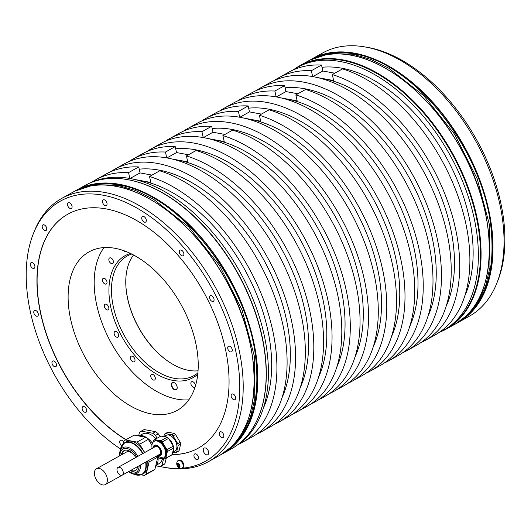 <?xml version="1.0" encoding="UTF-8"?>
<svg xmlns="http://www.w3.org/2000/svg" width="531" height="531" viewBox="0 0 531 531"><rect width="100%" height="100%" fill="white"/><g stroke="black" fill="none" stroke-linecap="round" stroke-linejoin="round"><path stroke-width="0.8" d="M160.554 436.29A10.885 6.564 60.9 0 1 160.74 436.183A10.885 6.564 60.9 0 1 160.933 436.084L154.574 439.628A10.885 6.564 -119.1 0 0 154.382 439.728A10.885 6.564 -119.1 0 0 153.559 440.338L153.174 441.978M154.574 439.628L160.82 440.776L167.179 437.232A10.885 6.564 60.9 0 1 168.599 438.387L173.298 446.133A10.885 6.564 60.9 0 1 173.71 447.991L172.163 454.582A10.885 6.564 60.9 0 1 171.34 455.193A10.885 6.564 60.9 0 1 171.148 455.293M162.871 458.485L164.789 458.837A10.885 6.564 -119.1 0 0 164.982 458.738A10.885 6.564 -119.1 0 0 165.798 458.134L167.345 451.542A10.885 6.564 -119.1 0 0 166.94 449.677L162.24 441.931A10.885 6.564 -119.1 0 0 160.82 440.776M152.404 443.339A9.744 5.874 60.9 0 1 154.209 441.128L154.939 440.723A9.744 5.874 60.9 0 1 166.389 450.467A9.744 5.874 60.9 0 1 164.424 457.742L163.701 458.147A9.744 5.874 60.9 0 1 160.873 458.525M167.179 437.232L160.933 436.084M165.798 458.134L172.163 454.582M173.71 447.991L167.345 451.542M166.94 449.677L173.298 446.133M168.599 438.387L162.24 441.931M162.931 436.449A9.744 5.874 60.9 0 1 166.674 437.139M168.705 438.56A9.744 5.874 60.9 0 1 173.272 446.086M173.637 448.283A9.744 5.874 60.9 0 1 172.575 452.83M164.305 436.382L166.123 435.367A8.974 5.416 60.9 0 1 168.692 435.015A8.974 5.416 60.9 0 1 176.1 442.436A8.974 5.416 60.9 0 1 174.865 451.045L173.04 452.06M172.914 452.312L175.602 452.81A10.885 6.564 -119.1 0 0 175.794 452.711A10.885 6.564 -119.1 0 0 176.617 452.1L178.164 445.509A10.885 6.564 -119.1 0 0 177.752 443.65L173.053 435.905A10.885 6.564 -119.1 0 0 171.632 434.75L165.387 433.601A10.885 6.564 -119.1 0 0 165.194 433.701A10.885 6.564 -119.1 0 0 164.378 434.305L163.893 436.356M138.737 435.427L139.434 432.46A20.092 12.12 60.9 0 1 140.947 431.338L143.788 429.758A20.092 12.12 -119.1 0 1 144.14 429.572L155.669 431.696L152.828 433.276A20.092 12.12 60.9 0 1 155.457 435.413L157.143 438.188M172.177 454.523A133.938 80.792 -119.1 0 0 198.309 448.131M67.875 214.159A133.938 80.792 -119.1 0 0 42.473 320.598A133.938 80.792 -119.1 0 0 126.033 439.655M178.164 445.509L180.626 444.135L179.08 450.726A10.885 6.564 -119.1 0 1 178.263 451.337L175.794 452.711M173.053 435.905L175.522 434.531L180.221 442.27A10.885 6.564 -119.1 0 1 180.626 444.135M175.522 434.531A10.885 6.564 -119.1 0 0 174.102 433.376L167.856 432.227L165.387 433.601M195.64 342.608A90.695 54.706 -119.1 0 0 89.009 251.886A90.695 54.706 -119.1 0 0 70.703 319.596A90.695 54.706 -119.1 0 0 177.334 410.317A90.695 54.706 -119.1 0 0 195.64 342.608M364.624 46.874L367.113 47.299A148.919 89.832 60.9 0 1 368.202 47.491A148.919 89.832 60.9 0 1 476.938 140.37A148.919 89.832 60.9 0 1 497.587 281.337L496.638 283.673A150.678 90.887 -119.1 0 0 475.743 141.047A150.678 90.887 -119.1 0 0 365.733 47.073A150.678 90.887 -119.1 0 0 364.624 46.874A150.678 90.887 -119.1 0 0 322.596 52.994L311.571 59.14A150.678 90.887 60.9 0 1 354.701 53.219A150.678 90.887 60.9 0 1 479.028 177.832A150.678 90.887 60.9 0 1 458.313 322.357A150.678 90.887 60.9 0 1 457.41 322.848L469.338 316.21A150.678 90.887 -119.1 0 0 496.638 283.673M127.858 179.677A150.678 90.887 -119.1 0 0 126.756 179.485A150.678 90.887 -119.1 0 0 84.728 185.598L76.398 190.244A150.678 90.887 60.9 0 1 119.528 184.323A150.678 90.887 60.9 0 1 243.855 308.936A150.678 90.887 60.9 0 1 223.133 453.461A150.678 90.887 60.9 0 1 222.237 453.952L231.463 448.821A150.678 90.887 -119.1 0 0 258.763 416.284A150.678 90.887 -119.1 0 0 237.868 273.651A150.678 90.887 -119.1 0 0 127.858 179.677M439.787 332.127A150.678 90.887 -119.1 0 0 446.379 329.008A150.678 90.887 -119.1 0 0 467.101 184.483A150.678 90.887 -119.1 0 0 342.774 59.87A150.678 90.887 -119.1 0 0 299.637 65.791A150.678 90.887 -119.1 0 0 293.517 69.753M160.236 466.583A148.919 89.832 -119.1 0 0 163.986 467.307A148.919 89.832 -119.1 0 0 186.222 467.738L188.704 468.209A150.678 90.887 -119.1 0 0 208.504 461.618A150.678 90.887 -119.1 0 0 229.226 317.093A150.678 90.887 -119.1 0 0 104.899 192.481A150.678 90.887 -119.1 0 0 61.769 198.402A150.678 90.887 -119.1 0 0 34.462 230.932L33.519 233.268A148.919 89.832 -119.1 0 0 120.537 448.987M188.704 468.209A150.678 90.887 60.9 0 1 166.475 467.731L163.986 467.307M258.843 416.085A150.373 90.708 -119.1 0 0 258.929 415.879A150.373 90.708 -119.1 0 0 238.074 273.538A150.373 90.708 -119.1 0 0 128.283 179.75A150.373 90.708 60.9 0 0 127.181 179.558L126.756 179.485M384.258 363.045A150.373 90.708 -119.1 0 0 388.606 360.868L398.363 355.431A150.373 90.708 60.9 0 0 421.614 218.208A150.373 90.708 60.9 0 0 305.604 89.467L295.847 94.91L297.161 100.87L280.919 97.883M242.163 98.182L251.92 92.739A150.373 90.708 60.9 0 1 284.636 85.61L274.879 91.047A150.373 90.708 -119.1 0 0 242.163 98.182A150.373 90.708 -119.1 0 0 238.027 100.731M388.606 360.868A150.373 90.708 -119.1 0 0 411.857 223.644A150.373 90.708 -119.1 0 0 295.847 94.91M347.785 383.375A150.373 90.708 -119.1 0 0 352.133 381.198L361.883 375.762A150.373 90.708 60.9 0 0 385.134 238.538A150.373 90.708 60.9 0 0 269.124 109.804L259.374 115.24L260.681 121.207L244.446 118.214M205.689 118.513L215.447 113.076A150.373 90.708 60.9 0 1 248.163 105.941L238.406 111.377A150.373 90.708 -119.1 0 0 205.689 118.513A150.373 90.708 -119.1 0 0 201.554 121.068M352.133 381.198A150.373 90.708 -119.1 0 0 375.384 243.975A150.373 90.708 -119.1 0 0 259.374 115.24M311.312 403.713A150.373 90.708 -119.1 0 0 315.66 401.536L325.41 396.093A150.373 90.708 60.9 0 0 348.661 258.869A150.373 90.708 60.9 0 0 232.651 130.135L222.901 135.578L224.208 141.538L207.973 138.545M169.216 138.843L178.974 133.407A150.373 90.708 60.9 0 1 211.69 126.272L201.933 131.715A150.373 90.708 -119.1 0 0 169.216 138.843A150.373 90.708 -119.1 0 0 165.081 141.399M315.66 401.536A150.373 90.708 -119.1 0 0 338.911 264.312A150.373 90.708 -119.1 0 0 222.901 135.578M274.839 424.043A150.373 90.708 -119.1 0 0 279.18 421.866L288.937 416.43A150.373 90.708 60.9 0 0 312.188 279.206A150.373 90.708 60.9 0 0 196.178 150.472L186.421 155.908L187.735 161.869L171.5 158.882M132.743 159.181L142.494 153.744A150.373 90.708 60.9 0 1 175.21 146.609L165.46 152.045A150.373 90.708 -119.1 0 0 132.743 159.181A150.373 90.708 -119.1 0 0 128.608 161.729M279.18 421.866A150.373 90.708 -119.1 0 0 302.431 284.643A150.373 90.708 -119.1 0 0 186.421 155.908M420.731 342.707A150.373 90.708 -119.1 0 0 425.079 340.53L435.261 334.855A150.373 90.708 60.9 0 0 458.512 197.638A150.373 90.708 60.9 0 0 342.502 68.897L332.32 74.572L333.634 80.539L317.399 77.546M278.636 77.845L288.818 72.17A150.373 90.708 60.9 0 1 321.534 65.041L311.352 70.709A150.373 90.708 -119.1 0 0 278.636 77.845A150.373 90.708 -119.1 0 0 274.5 80.4M425.079 340.53A150.373 90.708 -119.1 0 0 448.33 203.307A150.373 90.708 -119.1 0 0 332.32 74.572M237.941 444.613A150.373 90.708 -119.1 0 0 242.282 442.436L252.464 436.761A150.373 90.708 60.9 0 0 275.715 299.537A150.373 90.708 60.9 0 0 159.705 170.803L149.523 176.478L150.837 182.438L140.357 180.513A143.071 86.301 60.9 0 0 136.334 179.876M95.846 179.75L106.021 174.075A150.373 90.708 60.9 0 1 138.737 166.94L128.562 172.615A150.373 90.708 -119.1 0 0 95.846 179.75A150.373 90.708 -119.1 0 0 91.71 182.306M242.282 442.436A150.373 90.708 -119.1 0 0 265.533 305.212A150.373 90.708 -119.1 0 0 149.523 176.478M237.583 444.852A150.373 90.708 -119.1 0 0 253.154 299.57A150.373 90.708 -119.1 0 0 130.407 178.569A150.373 90.708 -119.1 0 0 91.319 182.478M297.3 67.444L299.418 66.262A150.373 90.708 60.9 0 1 342.462 60.355A150.373 90.708 -119.1 0 1 466.543 184.715A150.373 90.708 -119.1 0 1 445.861 328.948L443.743 330.129A150.373 90.708 -119.1 0 0 464.419 185.896A150.373 90.708 -119.1 0 0 340.344 61.536A150.373 90.708 -119.1 0 0 297.3 67.444A150.373 90.708 -119.1 0 0 293.165 69.992M256.599 434.212A150.373 90.708 -119.1 0 0 260.947 432.035L270.704 426.599A150.373 90.708 -119.1 0 0 291.38 282.366A150.373 90.708 -119.1 0 0 167.305 157.999A150.373 90.708 -119.1 0 0 124.261 163.906L114.504 169.349A150.373 90.708 -119.1 0 0 110.368 171.898M260.947 432.035A150.373 90.708 -119.1 0 0 281.629 287.802A150.373 90.708 -119.1 0 0 157.548 163.442A150.373 90.708 -119.1 0 0 114.504 169.349M293.072 413.875A150.373 90.708 -119.1 0 0 297.42 411.698L307.177 406.261A150.373 90.708 -119.1 0 0 327.853 262.029A150.373 90.708 -119.1 0 0 203.778 137.668A150.373 90.708 -119.1 0 0 160.734 143.576L150.977 149.012A150.373 90.708 -119.1 0 0 146.841 151.567M297.42 411.698A150.373 90.708 -119.1 0 0 318.102 267.471A150.373 90.708 -119.1 0 0 194.021 143.104A150.373 90.708 -119.1 0 0 150.977 149.012M329.545 393.544A150.373 90.708 -119.1 0 0 333.893 391.367L343.65 385.931A150.373 90.708 -119.1 0 0 364.332 241.698A150.373 90.708 -119.1 0 0 240.251 117.331A150.373 90.708 -119.1 0 0 197.207 123.238L187.456 128.681A150.373 90.708 -119.1 0 0 183.314 131.23M333.893 391.367A150.373 90.708 -119.1 0 0 354.575 247.134A150.373 90.708 -119.1 0 0 230.5 122.774A150.373 90.708 -119.1 0 0 187.456 128.681M366.025 373.207A150.373 90.708 -119.1 0 0 370.366 371.036A150.373 90.708 -119.1 0 0 391.048 226.803A150.373 90.708 -119.1 0 0 266.974 102.437A150.373 90.708 -119.1 0 0 223.929 108.344A150.373 90.708 -119.1 0 0 219.794 110.899M370.366 371.036L380.123 365.593A150.373 90.708 -119.1 0 0 400.805 221.367A150.373 90.708 -119.1 0 0 276.724 97A150.373 90.708 -119.1 0 0 233.68 102.908L223.929 108.344M402.498 352.876A150.373 90.708 -119.1 0 0 406.846 350.699A150.373 90.708 -119.1 0 0 427.521 206.466A150.373 90.708 -119.1 0 0 303.447 82.106A150.373 90.708 -119.1 0 0 260.402 88.013A150.373 90.708 -119.1 0 0 256.267 90.562M406.846 350.699L416.596 345.263A150.373 90.708 -119.1 0 0 437.278 201.03A150.373 90.708 -119.1 0 0 313.204 76.67A150.373 90.708 -119.1 0 0 270.16 82.577L260.402 88.013M297.884 93.768L285.943 91.571L284.636 85.61M276.332 96.927L285.943 91.571M274.879 91.047L276.166 96.901M282.658 98.308A143.071 86.301 60.9 0 1 286.674 98.939A143.071 86.301 -119.1 0 1 392.177 190.078A143.071 86.301 -119.1 0 1 409.793 326.359M391.553 336.528A143.071 86.301 -119.1 0 0 373.943 200.24A143.071 86.301 -119.1 0 0 268.44 109.107A143.071 86.301 60.9 0 0 248.654 108.178M439.396 332.306A150.373 90.708 -119.1 0 0 443.743 330.129M134.602 179.451L140.357 180.513A143.071 86.301 -119.1 0 1 245.853 271.646A143.071 86.301 -119.1 0 1 263.469 407.927M128.562 172.615L129.849 178.469M138.737 166.94L140.051 172.907L151.992 175.104M130.015 178.502L140.051 172.907M282.127 397.527A143.071 86.301 -119.1 0 0 264.518 261.239A143.071 86.301 -119.1 0 0 159.015 170.106A143.071 86.301 60.9 0 0 139.228 169.177M173.232 159.307A143.071 86.301 60.9 0 1 177.254 159.937A143.071 86.301 -119.1 0 1 282.757 251.077A143.071 86.301 -119.1 0 1 300.367 387.358M165.46 152.045L166.747 157.899M175.21 146.609L176.524 152.57L166.913 157.933M188.465 154.773L176.524 152.57M318.607 377.196A143.071 86.301 -119.1 0 0 300.991 240.908A143.071 86.301 -119.1 0 0 195.488 149.775A143.071 86.301 60.9 0 0 175.701 148.846M209.705 138.969A143.071 86.301 60.9 0 1 213.727 139.607A143.071 86.301 -119.1 0 1 319.231 230.739A143.071 86.301 -119.1 0 1 336.84 367.027M201.933 131.715L203.22 137.569M211.69 126.272L212.997 132.239L203.386 137.595M224.938 134.436L212.997 132.239M355.08 356.859A143.071 86.301 -119.1 0 0 337.464 220.577A143.071 86.301 -119.1 0 0 231.961 129.438A143.071 86.301 60.9 0 0 212.181 128.509M246.178 118.639A143.071 86.301 60.9 0 1 250.201 119.276A143.071 86.301 -119.1 0 1 355.704 210.409A143.071 86.301 -119.1 0 1 373.313 346.69M238.406 111.377L239.693 117.232M248.163 105.941L249.47 111.902L239.859 117.265M261.411 114.105L249.47 111.902M464.924 295.621A143.071 86.301 -119.1 0 0 447.314 159.34A143.071 86.301 -119.1 0 0 341.811 68.2A143.071 86.301 60.9 0 0 322.025 67.278M321.534 65.041L322.841 71.001L334.782 73.198M311.352 70.709L312.64 76.564M319.131 77.971A143.071 86.301 60.9 0 1 323.147 78.608A143.071 86.301 -119.1 0 1 428.65 169.741A143.071 86.301 -119.1 0 1 446.266 306.029M322.841 71.001L312.805 76.597M428.026 316.191A143.071 86.301 -119.1 0 0 410.417 179.909A143.071 86.301 -119.1 0 0 304.913 88.77A143.071 86.301 60.9 0 0 285.127 87.847M186.222 467.738A148.919 89.832 -119.1 0 0 202.749 272.987A148.919 89.832 -119.1 0 0 33.519 233.268M86.626 409.826A3.199 1.925 -119.1 0 0 82.869 406.633A3.199 1.925 -119.1 0 0 82.219 409.016A3.199 1.925 -119.1 0 0 85.982 412.215A3.199 1.925 -119.1 0 0 86.626 409.826M56.439 364.266A3.199 1.925 -119.1 0 0 52.682 361.073A3.199 1.925 -119.1 0 0 52.038 363.456A3.199 1.925 -119.1 0 0 55.795 366.655A3.199 1.925 -119.1 0 0 56.439 364.266M38.245 313.735A3.199 1.925 -119.1 0 0 34.488 310.535A3.199 1.925 -119.1 0 0 33.845 312.925A3.199 1.925 -119.1 0 0 37.601 316.118A3.199 1.925 -119.1 0 0 38.245 313.735M34.814 265.918A3.199 1.925 -119.1 0 0 31.057 262.719A3.199 1.925 -119.1 0 0 30.413 265.108A3.199 1.925 -119.1 0 0 34.17 268.308A3.199 1.925 -119.1 0 0 34.814 265.918M46.668 228.104A3.199 1.925 -119.1 0 0 42.911 224.905A3.199 1.925 -119.1 0 0 42.268 227.295A3.199 1.925 -119.1 0 0 46.024 230.487A3.199 1.925 -119.1 0 0 46.668 228.104M72.004 206.041A3.199 1.925 -119.1 0 0 68.247 202.849A3.199 1.925 -119.1 0 0 67.603 205.231A3.199 1.925 -119.1 0 0 71.36 208.431A3.199 1.925 -119.1 0 0 72.004 206.041M106.963 203.094A3.199 1.925 -119.1 0 0 103.206 199.902A3.199 1.925 -119.1 0 0 102.563 202.284A3.199 1.925 -119.1 0 0 106.319 205.484A3.199 1.925 -119.1 0 0 106.963 203.094M146.224 219.715A3.199 1.925 -119.1 0 0 142.467 216.515A3.199 1.925 -119.1 0 0 141.817 218.905A3.199 1.925 -119.1 0 0 145.58 222.097A3.199 1.925 -119.1 0 0 146.224 219.715M183.806 253.36A3.199 1.925 -119.1 0 0 180.049 250.167A3.199 1.925 -119.1 0 0 179.405 252.55A3.199 1.925 -119.1 0 0 183.162 255.75A3.199 1.925 -119.1 0 0 183.806 253.36M213.993 298.926A3.199 1.925 -119.1 0 0 210.236 295.727A3.199 1.925 -119.1 0 0 209.592 298.11A3.199 1.925 -119.1 0 0 213.349 301.309A3.199 1.925 -119.1 0 0 213.993 298.926M232.186 349.458A3.199 1.925 -119.1 0 0 228.43 346.258A3.199 1.925 -119.1 0 0 227.779 348.648A3.199 1.925 -119.1 0 0 231.543 351.841A3.199 1.925 -119.1 0 0 232.186 349.458M235.618 397.274A3.199 1.925 -119.1 0 0 231.855 394.075A3.199 1.925 -119.1 0 0 231.211 396.465A3.199 1.925 -119.1 0 0 234.967 399.657A3.199 1.925 -119.1 0 0 235.618 397.274M223.763 435.088A3.199 1.925 -119.1 0 0 220 431.889A3.199 1.925 -119.1 0 0 219.356 434.278A3.199 1.925 -119.1 0 0 223.113 437.478A3.199 1.925 -119.1 0 0 223.763 435.088M198.428 457.151A3.199 1.925 -119.1 0 0 194.671 453.952A3.199 1.925 -119.1 0 0 194.021 456.341A3.199 1.925 -119.1 0 0 197.778 459.534A3.199 1.925 -119.1 0 0 198.428 457.151M208.59 451.888A3.803 2.297 -119.1 0 0 204.116 448.084A3.803 2.297 -119.1 0 0 203.346 450.925A3.803 2.297 -119.1 0 0 207.82 454.728A3.803 2.297 -119.1 0 0 208.59 451.888M123.504 441.825A3.199 1.925 -119.1 0 0 120.451 440.279A3.199 1.925 -119.1 0 0 119.807 442.668A3.199 1.925 -119.1 0 0 121.785 445.628M166.329 457.987L164.869 463.729L162.028 465.315A20.092 12.12 60.9 0 1 160.515 466.437A20.092 12.12 60.9 0 1 160.163 466.623L156.107 465.873M125.874 439.741A133.938 80.792 60.9 0 1 42.294 320.618A133.938 80.792 60.9 0 1 67.795 214.205A133.938 80.792 60.9 0 1 203.579 291.851A133.938 80.792 60.9 0 1 198.229 448.177A133.938 80.792 60.9 0 1 172.13 454.616M178.084 460.596L178.735 460.238A4.261 2.569 60.9 0 1 183.746 464.499A4.261 2.569 60.9 0 1 182.89 467.678L182.233 468.043A4.261 2.569 60.9 0 1 181.502 468.242A4.56 4.56 0 0 1 177.527 461.114A4.261 2.569 60.9 0 1 178.084 460.596A4.261 2.569 60.9 0 1 183.095 464.864A4.261 2.569 60.9 0 1 182.233 468.043M163.601 458.618L162.028 465.315M160.515 466.437L163.356 464.851A20.092 12.12 -119.1 0 0 164.869 463.729M140.947 431.338A20.092 12.12 60.9 0 1 141.299 431.159L152.828 433.276M156.021 438.818A16.972 10.235 -119.1 0 0 142.467 434.066L140.171 435.347M156.698 464.99L158.995 463.709A16.972 10.235 -119.1 0 0 162.539 458.565M144.14 429.572L141.299 431.159M160.189 436.489L158.298 433.827A20.092 12.12 -119.1 0 0 155.669 431.696M158.298 433.827L155.457 435.413M155.576 466.49A18.034 10.879 -119.1 0 0 158.105 457.43M152.43 443.166A18.034 10.879 -119.1 0 0 137.516 435.725M125.15 440.146L133.845 435.301A20.092 12.12 60.9 0 1 134.197 435.115L125.502 439.96A20.092 12.12 -119.1 0 0 125.15 440.146A20.092 12.12 -119.1 0 0 123.63 441.268L122.98 444.055M157.7 457.151L149.085 461.95L146.231 474.123A20.092 12.12 60.9 0 1 145.341 474.847A20.092 12.12 60.9 0 1 144.717 475.245L153.406 470.393A20.092 12.12 -119.1 0 0 154.036 470.001A20.092 12.12 -119.1 0 0 154.926 469.278L157.76 457.198M125.502 439.96L137.031 442.084L145.726 437.239A20.092 12.12 -119.1 0 1 148.348 439.376L151.919 445.25M145.726 437.239L134.197 435.115M137.031 442.084A20.092 12.12 60.9 0 1 139.66 444.221L148.348 439.376M144.697 452.531L139.66 444.221M148.793 460.357A20.092 12.12 60.9 0 1 149.085 461.95M144.717 475.245A20.092 12.12 60.9 0 1 144.359 475.424L141.034 474.814M146.038 461.89A18.034 10.879 60.9 0 1 142.753 473.944A18.034 10.879 60.9 0 1 142.189 474.296L143.715 473.446A18.034 10.879 -119.1 0 0 144.279 473.094A18.034 10.879 -119.1 0 0 147.565 461.041M144.551 452.611A18.034 10.879 -119.1 0 0 126.152 441.945L124.626 442.794A18.034 10.879 60.9 0 1 143.031 453.461M146.231 474.123L154.926 469.278M130.228 470.705A11.49 6.93 -119.1 0 0 135.12 470.745A11.49 6.93 -119.1 0 0 135.478 470.519A11.49 6.93 -119.1 0 0 137.655 466.563M135.697 457.549A11.49 6.93 -119.1 0 0 123.929 450.673A11.49 6.93 -119.1 0 0 123.57 450.899A11.49 6.93 -119.1 0 0 121.387 454.875M122.057 454.503A11.49 6.93 60.9 0 1 124.241 450.527A11.49 6.93 60.9 0 1 124.274 450.5M135.445 470.546A11.49 6.93 60.9 0 1 130.898 470.333M134.184 455.186A9.054 5.463 -119.1 0 0 126.438 452.06L96.489 468.76A9.054 5.463 -119.1 0 0 94.657 475.517A9.054 5.463 -119.1 0 0 105.304 484.577A9.054 5.463 -119.1 0 0 107.136 477.82A9.054 5.463 -119.1 0 0 96.489 468.76M178.363 463.57L177.659 463.961A0.743 0.451 -119.1 0 1 177.294 463.935L177.155 464.539A0.743 0.451 -119.1 0 1 177.374 465.528L177.42 465.992A2.131 1.288 60.9 0 1 177.015 464.983A2.131 1.288 60.9 0 1 176.996 464.048A2.131 1.288 60.9 0 1 178.051 463.311A2.131 1.288 60.9 0 1 179.538 464.519A2.131 1.288 60.9 0 1 179.949 465.528A2.131 1.288 60.9 0 1 179.963 466.464L179.81 465.979A0.743 0.451 -119.1 0 1 179.591 464.983L179.159 464.28A0.743 0.451 -119.1 0 1 178.403 463.663L177.832 463.556L178.177 463.364M177.659 463.961A0.743 0.451 -119.1 0 0 177.832 463.556M179.936 466.198L179.299 466.55A0.743 0.451 -119.1 0 1 179.664 466.576L179.963 466.464A2.131 1.288 60.9 0 1 178.907 467.2L178.555 466.849A0.743 0.451 -119.1 0 0 177.799 466.238L179.478 465.302A0.743 0.451 60.9 0 1 179.518 465.295M179.299 466.55A0.743 0.451 -119.1 0 0 179.126 466.955L178.907 467.2A2.131 1.288 60.9 0 1 177.42 465.992L177.799 466.238M179.126 464.286A0.743 0.451 60.9 0 1 179.053 464.592L179.478 465.302M176.617 452.1L179.08 450.726M177.752 443.65L180.221 442.27M171.632 434.75L174.102 433.376M167.856 432.227A10.885 6.564 -119.1 0 0 167.663 432.327A10.885 6.564 -119.1 0 0 167.477 432.433M154.216 447.228A4.719 2.847 60.9 0 1 154.946 446.471A4.719 2.847 60.9 0 1 160.488 451.191A4.719 2.847 60.9 0 1 159.539 454.715A4.719 2.847 60.9 0 1 158.51 454.941M155.165 446.372A4.719 2.847 -119.1 0 0 154.64 446.989M158.935 454.702A4.719 2.847 -119.1 0 0 159.745 454.582M122.283 475.139A4.414 2.662 -119.1 0 0 123.172 471.84A4.414 2.662 -119.1 0 0 117.982 467.426A4.414 2.662 -119.1 0 0 117.092 470.718A4.414 2.662 -119.1 0 0 122.283 475.139L160.236 453.978A4.414 2.662 -119.1 0 0 160.269 453.959M155.975 446.246A4.414 2.662 -119.1 0 0 155.941 446.266L117.982 467.426M135.007 360.489A3.199 1.925 -119.1 0 0 133.759 357.137A3.199 1.925 -119.1 0 0 131.17 356.208A3.199 1.925 -119.1 0 0 130.447 357.502A3.199 1.925 -119.1 0 0 131.695 360.854A3.199 1.925 -119.1 0 0 134.283 361.79A3.199 1.925 -119.1 0 0 135.007 360.489M103.99 247.605A90.343 54.501 -119.1 0 0 107.328 335.426A90.343 54.501 -119.1 0 0 177.122 399.173A90.343 54.501 -119.1 0 0 188.85 399.83M195.448 385.937A3.199 1.925 -119.1 0 0 194.26 382.798A3.199 1.925 -119.1 0 0 191.605 381.782A3.199 1.925 -119.1 0 0 192.056 386.349A3.199 1.925 -119.1 0 0 194.718 387.364A3.199 1.925 -119.1 0 0 195.116 386.999M123.803 250.712A3.199 1.925 -119.1 0 0 126.318 251.667M111.377 258.225A3.199 1.925 -119.1 0 0 109.572 257.973A3.199 1.925 -119.1 0 0 108.948 260.462A3.199 1.925 -119.1 0 0 110.879 263.31A3.199 1.925 -119.1 0 0 112.685 263.555A3.199 1.925 -119.1 0 0 113.309 261.073A3.199 1.925 -119.1 0 0 111.377 258.225M104.083 278.29A3.199 1.925 -119.1 0 0 103.167 278.417A3.199 1.925 -119.1 0 0 102.722 281.483A3.199 1.925 -119.1 0 0 105.364 284.125A3.199 1.925 -119.1 0 0 106.28 283.999A3.199 1.925 -119.1 0 0 106.718 280.932A3.199 1.925 -119.1 0 0 104.083 278.29M105.138 304.203A3.199 1.925 -119.1 0 0 105.019 304.263A3.199 1.925 -119.1 0 0 104.839 307.894A3.199 1.925 -119.1 0 0 108.012 309.905A3.199 1.925 -119.1 0 0 108.132 309.845A3.199 1.925 -119.1 0 0 108.311 306.214A3.199 1.925 -119.1 0 0 105.138 304.203M114.397 332.021A3.199 1.925 -119.1 0 0 114.995 335.745A3.199 1.925 -119.1 0 0 117.968 337.158A3.199 1.925 -119.1 0 0 118.42 336.72A3.199 1.925 -119.1 0 0 117.822 332.997A3.199 1.925 -119.1 0 0 114.855 331.576A3.199 1.925 -119.1 0 0 114.397 332.021M150.837 376.778A3.199 1.925 -119.1 0 0 154.601 379.977A3.199 1.925 -119.1 0 0 155.244 377.594A3.199 1.925 -119.1 0 0 151.488 374.395A3.199 1.925 -119.1 0 0 150.837 376.778M130.447 253.479A69.807 42.108 -119.1 0 0 113.787 318.215A69.807 42.108 -119.1 0 0 173 380.422A69.807 42.108 -119.1 0 0 197.764 374.242M177.095 386.687A4.109 2.476 60.9 0 1 177.208 387.603A4.109 2.476 60.9 0 1 174.726 389.827A4.109 2.476 60.9 0 1 171.433 385.645A4.109 2.476 60.9 0 1 174.593 382.904A4.109 2.476 60.9 0 1 177.095 386.687M177.201 387.491A3.803 2.297 60.9 0 1 176.325 389.376A3.803 2.297 60.9 0 1 171.852 385.566A3.803 2.297 60.9 0 1 172.621 382.725A3.803 2.297 60.9 0 1 174.686 382.97M131.655 254.064A68.492 41.312 -119.1 0 0 127.234 256.002A68.492 41.312 -119.1 0 0 113.408 307.13A68.492 41.312 -119.1 0 0 174.327 378.337A68.492 41.312 -119.1 0 0 193.934 375.643A68.492 41.312 -119.1 0 0 197.904 372.901M133.52 255.026A68.492 41.312 -119.1 0 0 125.787 283.919A68.492 41.312 -119.1 0 0 127.719 299.152A68.492 41.312 60.9 0 0 169.422 362.195A68.492 41.312 60.9 0 0 198.063 370.804M169.608 362.315A69.096 41.683 60.9 0 1 127.725 298.84A69.096 41.683 -119.1 0 1 125.781 283.693M75.508 190.748A150.678 90.887 60.9 0 1 76.398 190.244L75.508 190.748M310.681 59.645A150.678 90.887 60.9 0 1 311.571 59.14L310.681 59.645M307.967 61.145C320.478 54.262 334.875 52.284 351.157 55.217C389.608 61.782 433.854 99.436 460.782 148.481C501.058 218.181 498.197 302.478 454.702 324.368A150.678 90.887 -119.1 0 0 475.424 179.843A150.678 90.887 -119.1 0 0 351.097 55.231A150.678 90.887 -119.1 0 0 307.967 61.145L299.637 65.791M72.793 192.249C85.305 185.365 99.702 183.387 115.984 186.321C154.435 192.886 198.674 230.54 225.609 279.585C265.885 349.285 263.018 433.581 219.529 455.472A150.678 90.887 -119.1 0 0 240.251 310.947A150.678 90.887 -119.1 0 0 115.924 186.335A150.678 90.887 -119.1 0 0 72.793 192.249L61.769 198.402M79.65 188.744A150.525 90.801 60.9 0 1 119.455 184.522A150.525 90.801 60.9 0 1 242.554 306.208A150.525 90.801 60.9 0 1 226.113 451.483M314.823 57.64A150.525 90.801 60.9 0 1 354.628 53.419A150.525 90.801 60.9 0 1 477.734 175.104A150.525 90.801 60.9 0 1 461.293 320.379M489.376 245.335A150.525 90.801 -119.1 0 0 393.425 73.212M122.449 444.719A18.034 10.879 60.9 0 1 124.062 443.146A18.034 10.879 60.9 0 1 124.626 442.794L120.637 448.549A17.888 10.793 -119.1 0 1 123.823 443.445A17.888 10.793 -119.1 0 1 142.64 453.68M139.401 475.132A18.034 10.879 60.9 0 0 142.189 474.296L135.193 474.661A17.888 10.793 -119.1 0 0 142.368 473.997A17.888 10.793 -119.1 0 0 145.64 462.116M140.423 465.023A14.622 8.821 60.9 0 1 137.536 472.948A14.622 8.821 60.9 0 1 131.675 473.493L135.193 474.661M119.482 455.943L119.78 452.153A14.622 8.821 60.9 0 1 122.382 447.978A14.622 8.821 60.9 0 1 137.781 456.388M119.92 455.698A13.388 8.078 60.9 0 1 122.588 449.279A13.388 8.078 60.9 0 1 136.699 456.992M139.129 465.74A13.388 8.078 60.9 0 1 136.46 472.145A13.388 8.078 60.9 0 1 128.754 471.528M178.555 466.849L179.896 466.105M177.374 465.528L179.053 464.592M177.155 464.539L178.469 463.802M254.203 376.439A150.525 90.801 -119.1 0 0 158.251 204.316M152.158 448.509C151.461 444.925 152.151 442.462 154.209 441.128A9.744 5.874 60.9 0 1 165.665 450.872A9.744 5.874 60.9 0 1 163.701 458.147L156.433 456.096A9.591 5.781 -119.1 0 0 163.482 458.094A9.591 5.781 -119.1 0 0 165.373 450.958A9.591 5.781 -119.1 0 0 156.897 440.995A9.591 5.781 -119.1 0 0 152.138 448.383M153.047 447.879A5.96 3.598 60.9 0 1 156.891 445.343A5.96 3.598 60.9 0 1 161.417 451.31A5.96 3.598 60.9 0 1 157.349 455.585M157.588 455.452A5.582 3.365 -119.1 0 0 161.085 451.304A5.582 3.365 -119.1 0 0 157.003 445.781A5.582 3.365 -119.1 0 0 153.293 447.739M220.418 454.961L233.56 445.224L243.364 432.579L250.506 416.868L254.774 398.522L254.316 356.062L242.043 309.912L219.323 265.201L188.678 226.896L153.512 199.244L135.445 190.437L117.729 185.326L94.764 184.602L74.625 191.226L88.425 185.724C98.023 183.281 108.211 183.049 119.004 185.04C179.797 193.901 249.158 283.255 255.988 360.695C259.559 399.166 251.993 427.468 233.301 445.602L221.367 454.45M73.69 191.764L74.625 191.226M455.591 323.864L468.74 314.12L478.544 301.475L485.679 285.764L489.947 267.418L489.489 224.958L477.216 178.808L454.496 134.097L423.851 95.792L388.685 68.141L370.618 59.333L352.903 54.222L329.937 53.498L309.799 60.122L323.598 54.62C333.196 52.177 343.391 51.945 354.177 53.936C414.97 62.797 484.332 152.151 491.162 229.591C494.733 268.062 487.166 296.364 468.475 314.498L456.541 323.346M308.863 60.66L309.799 60.122M154.382 439.728L160.74 436.183M164.982 458.738L171.34 455.193M454.702 324.368L446.379 329.008M219.529 455.472L208.504 461.618M258.929 415.879L258.763 416.284M119.78 452.153L120.637 448.549M131.675 473.493L128.316 471.774M122.064 475.238L105.304 484.577M167.663 432.327L165.194 433.701"/></g></svg>
